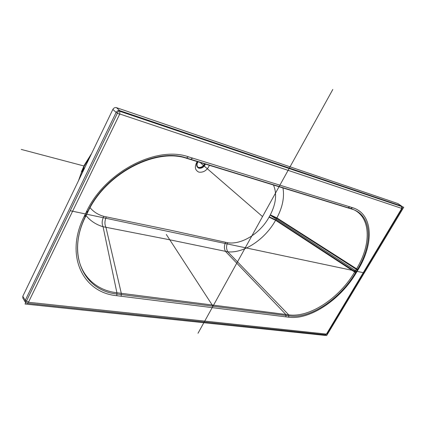 <?xml version="1.0" encoding="UTF-8"?>
<svg xmlns="http://www.w3.org/2000/svg" width="425" height="425" viewBox="0 0 425 425"><rect width="100%" height="100%" fill="white"/><g stroke="black" fill="none" stroke-linecap="round" stroke-linejoin="round"><path stroke-width="0.64" d="M402.092 208.648L326.953 333.8L326.336 334.077L28.459 302.255L27.088 303.275L25.325 302.191L25.272 300.348L116.142 112.418C117.04 110.904 118.24 110.309 119.738 110.633L401.434 206.024L397.848 203.543L116.434 107.647C114.941 107.323 113.751 107.907 112.859 109.411L22.801 296.289L22.86 298.127L25.192 301.968M116.79 295.694C83.093 292.729 64.313 255.733 84.235 216.304L86.546 211.576C105.007 171.801 156.804 145.446 188.434 156.82L352.591 207.703C373.192 213.817 374.276 243.429 358.068 269.748L356.134 272.983C340.664 299.407 310.186 320.147 288.756 317.22L116.79 295.694L116.907 292.751C93.33 290.222 76.011 271.357 77.626 244.752L77.626 244.752C78.147 235.45 80.771 225.925 85.489 216.171M350.922 208.617L351.427 208.781C370.961 215.289 372.013 243.7 356.463 268.993L354.53 272.228C339.474 297.999 309.628 317.985 288.692 314.835L116.907 292.751L103.057 226.732C96.071 224.644 90.344 220.867 85.871 215.401M209.52 165.102C207.113 170.377 203.548 172.72 198.831 172.13C194.793 170.138 194.294 166.547 197.338 161.351M273.371 184.748C277.132 193.534 276.107 203.575 270.305 214.864L269.057 217.148C260.142 233.553 241.437 245.028 227.566 242.718L169.878 230.063L103.806 216.357C98.175 214.806 93.527 211.852 89.861 207.496M282.917 187.685C284.607 197.051 282.598 207.124 276.893 217.908L275.591 220.283C265.147 239.296 243.876 253.518 227.816 251.823L169.782 239.801L103.057 226.732C101.676 223.678 101.926 220.219 103.806 216.357M197.827 161.5C195.999 164.735 196.339 166.972 198.852 168.21C201.785 168.603 204.027 167.163 205.588 163.891M205.28 163.795C203.857 166.86 201.779 168.21 199.038 167.848L198.178 167.423C196.637 165.973 196.621 164.029 198.135 161.596M204.643 163.598C203.161 166.499 201.115 167.758 198.507 167.381L197.747 167.025M78.46 180.8L82.275 170.085L83.757 166.998L90.068 156.708M118.538 110.882L25.043 304.024L326.66 335.575L403.75 207.246L118.538 110.882M187.09 158.461L352.054 209.174C372.13 215.008 373.235 243.934 357.414 269.604L355.475 272.85C340.382 298.685 310.532 318.904 289.792 315.977L117.172 294.026C84.341 291.136 66.151 254.92 85.568 216.585L87.89 211.857C105.878 173.092 156.373 147.433 187.09 158.461M332.833 89.425L198.013 333.269M70.205 210.731L364.315 272.892M91.619 153.489L84.426 164.964L81.382 171.854M21.25 149.419L84.118 166.021M86.727 214.227L86.7 213.701M83.959 166.334L83.938 165.973M270.3 215.236L356.442 271.23M212.973 306.207L166.292 234.435M279.034 186.729L277.897 186.139M200.759 163.062L262.528 216.575M28.459 302.255L119.765 113.996L119.738 110.633L116.434 107.647M119.765 113.996L401.774 208.404L326.543 333.933M401.779 208.606L402.108 208.627C402.528 207.188 402.342 206.332 401.545 206.072L401.774 208.404M397.954 203.596L401.63 206.13M27.349 303.307L324.992 334.735L326.336 334.077M28.326 302L25.272 300.348L22.801 296.289M112.859 109.411L116.142 112.418L119.404 114.176M86.185 212.319L87.476 212.117L87.8 211.459M86.546 211.576L87.837 211.379C105.772 172.683 156.326 147.172 186.416 157.994L186.373 157.967M188.434 156.82L186.416 157.994M192.668 158.127L190.65 159.29L186.687 158.073M349.892 206.863L347.953 207.697L190.921 159.375M352.591 207.703L350.604 208.51M358.068 269.748L276.893 217.908L270.305 214.864M357.765 270.257L276.691 218.28L270.13 215.188M356.437 272.478L275.793 219.911L269.232 216.824M356.134 272.983L275.591 220.283L269.057 217.148M288.756 317.22L288.692 314.835L227.816 251.823C226.254 249.124 226.169 246.091 227.566 242.718M285.903 316.864L285.839 314.468L225.611 251.515C224.033 248.816 224.033 245.762 225.617 242.356M121.178 296.246L121.29 293.314L106 227.481C104.497 224.427 104.593 220.91 106.277 216.941M84.235 216.304L85.526 216.091L85.85 215.433M84.596 215.565L85.887 215.353L87.476 212.117M82.418 169.543L82.386 172.646M82.647 169.06L82.631 172.146M83.656 166.956L83.672 169.979M83.895 166.467L83.916 169.474M83.013 168.544L83.151 171.062M326.921 333.853C326.251 334.565 325.704 334.868 325.279 334.767M348.224 207.782L350.652 208.532M198.178 167.423L197.827 167.115M78.397 180.933L83.045 168.226L90.483 155.847"/></g></svg>
